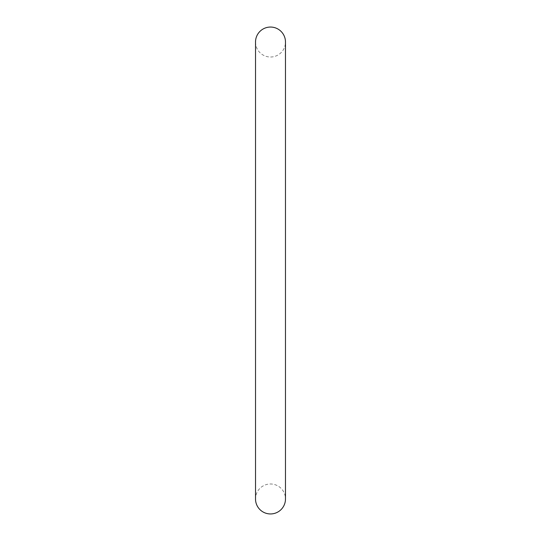 <?xml version="1.0" encoding="UTF-8"?>
<svg xmlns="http://www.w3.org/2000/svg" width="541" height="541" viewBox="0 0 541 541"><rect width="100%" height="100%" fill="white"/><g stroke="black" fill="none" stroke-linecap="round" stroke-linejoin="round"><path stroke-width="0.41" stroke-dasharray="2.71 2.03" d="M255.521 42.036A14.979 14.979 0 0 0 270.5 57.015A14.979 14.979 0 0 0 285.479 42.036L285.479 498.971A14.979 14.979 0 0 0 270.5 483.985A14.979 14.979 0 0 0 255.521 498.971L255.521 42.029"/><path stroke-width="0.81" d="M270.5 27.05A14.979 14.979 0 0 0 255.521 42.036L255.521 498.971A14.979 14.979 0 0 0 270.5 513.95A14.979 14.979 0 0 0 285.479 498.971L285.479 42.029A14.979 14.979 0 0 0 270.5 27.05"/></g></svg>
